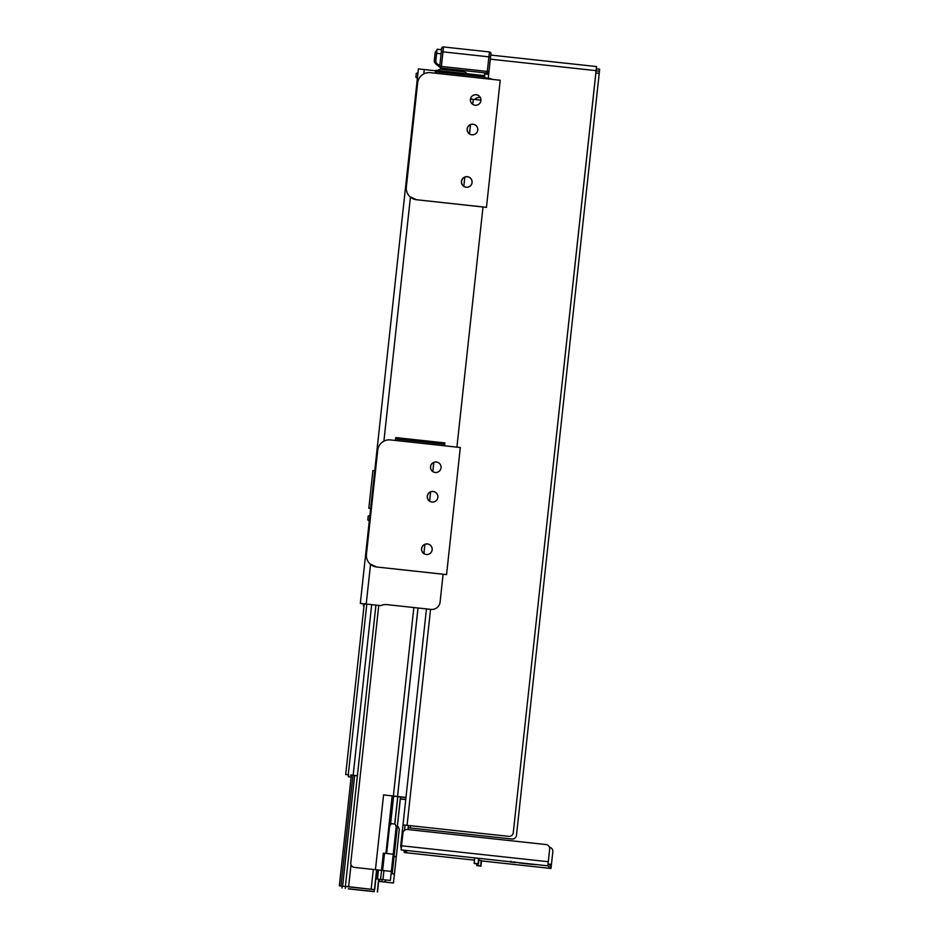 <?xml version="1.0" encoding="UTF-8"?>
<svg xmlns="http://www.w3.org/2000/svg" width="939" height="939" viewBox="0 0 939 939"><rect width="100%" height="100%" fill="white"/><g stroke="black" fill="none" stroke-linecap="round" stroke-linejoin="round"><path stroke-width="1.41" d="M391.129 873.622L394.415 873.986L391.129 873.622M391.14 873.481L392.232 873.587L400.472 796.953M391.152 873.399L392.15 873.516M378.898 879.209L378.663 881.381L393.453 883.012L396.281 856.767L394.075 856.521M394.403 873.974L399.286 829.231L398.136 826.625L399.275 829.219M394.427 873.998L396.293 856.779L394.439 873.998M391.352 871.415L396.211 826.66L390.378 880.453L375.647 878.857L390.366 880.442L393.206 854.197L391.375 871.439L393.241 854.22L383.358 853.128L381.48 870.336L391.352 871.415L354.437 867.39A4.12 4.12 129.9 0 1 352.242 866.462L352.242 866.462A4.12 4.12 -50.1 0 0 354.449 867.401M381.48 870.336L354.437 867.39M375.447 869.678L383.57 794.91L392.173 795.873L385.929 853.41M465.803 72.585A4.12 4.12 129.9 0 1 467.035 73.735A4.12 4.12 -50.1 0 0 466.319 72.949A4.12 4.12 -50.1 0 0 466.307 72.949L466.319 72.949M472.681 104.335L473.233 99.311L470.533 99.006M473.233 99.311L480.956 100.18M466.789 73.712A4.12 4.12 -50.1 0 0 465.885 72.655L465.885 72.655A4.12 4.12 129.9 0 1 466.777 73.712M437.691 70.542A4.12 4.12 129.9 0 1 441.142 69.263L463.678 71.716A4.12 4.12 129.9 0 1 465.885 72.655L465.885 72.655M390.507 824.782L393.617 796.178L396.07 796.436L388.617 795.462M352.242 866.462L352.242 866.462A4.12 4.12 129.9 0 1 350.787 862.847L378.746 605.397M408.442 825.463L408.195 827.74L410.273 827.975L408.195 827.74L407.996 829.56M401.528 845.839L400.742 845.71L401.54 845.793L402.913 833.151A4.12 4.12 129.9 0 1 407.456 829.501L545.993 844.548A4.12 4.12 129.9 0 1 549.644 849.091A4.12 4.12 -50.1 0 0 548.2 845.487L548.2 845.487M401.716 844.149L400.918 844.067L400.742 845.71M400.918 844.067L402.995 824.888L508.738 836.356A4.12 4.12 -50.1 0 0 513.281 832.705L596.3 68.653M484.688 73.981L484.806 72.831M400.354 798.819L392.232 873.587L400.519 796.965M405.754 799.547L400.331 798.995M405.765 799.394L400.319 798.796M383.57 794.91L397.549 796.483L418.019 608.003M423.935 553.599L424.933 544.362M429.628 501.133L430.637 491.895M432.844 471.624L433.841 462.375M463.831 186.345L464.828 177.095L463.784 186.309M469.535 133.878L470.533 124.641M472.74 104.37L473.279 99.346M393.617 796.178L405.965 797.551M405.988 797.399L397.549 796.483M549.432 847.236A4.12 4.12 129.9 0 1 552.825 851.743L551.216 866.415L548.071 863.786L549.655 849.102L547.848 865.828L401.117 849.889L404.427 850.288L407.503 852.847L404.263 852.53L474.418 860.147L404.263 852.53M478.726 858.481L478.127 863.81L474.195 863.375L474.653 857.941L478.597 858.387L478.127 863.81M478.632 861.99L478.878 858.61L478.632 861.99M481.144 860.511L480.674 865.934L481.273 860.617M481.425 860.746L480.862 866.087L481.543 860.852M480.956 866.169L476.93 865.523M551.381 848.152L551.369 848.14A4.12 4.12 -50.1 0 1 552.836 851.755L551.005 868.469L481.554 860.922L551.005 868.469L547.848 865.828M478.726 858.586L478.409 864.033L479.019 858.727M522.495 863.223L535.735 864.643L522.483 863.199M522.624 863.328L532.296 864.385L522.624 863.328M515.042 862.425L510.241 861.932L515.053 862.436M514.959 862.354L510.112 861.814L514.983 862.378M511.004 861.427L510.933 862.084L513.762 862.389L510.253 862.014M514.678 861.826L513.75 862.389L515.3 862.565M515.135 862.507L510.335 862.002L515.159 862.518M515.124 862.495L510.276 861.955L515.124 862.495M514.924 862.331L510.088 861.802L514.924 862.331M522.671 863.364L532.331 864.408L522.671 863.364M532.084 864.209L522.377 863.129L532.084 864.209M532.249 864.35L519.067 862.918L532.249 864.35M478.843 860.253L481.132 860.5M480.862 866.087L476.918 865.652M480.674 865.934L476.742 865.512L476.801 863.868M480.58 865.852L476.648 865.418M478.409 864.033L474.383 863.399M478.315 863.95L474.371 863.528M478.033 863.716L474.101 863.293M530.453 864.103L527.812 863.81L530.453 864.103M512.835 862.166L514.349 862.342L512.835 862.178M512.06 862.049L514.173 862.284L512.06 862.049M514.232 862.248L510.781 861.873L514.232 862.248M524.126 863.328L526.756 863.622L524.126 863.317M529.96 864.068L524.889 863.551L529.972 864.08M402.995 824.888L426.459 608.918L402.995 824.888L405.049 825.111L404.486 830.346M400.8 845.757A4.12 4.12 -50.1 0 0 401.282 848.175M403.195 850.147L405.284 851.896A4.12 4.12 -50.1 0 0 407.479 852.835M484.571 73.97L484.395 75.625L484.571 73.97L488.656 74.404L488.245 78.137M405.049 825.111L508.738 836.356M439.511 64.932L439.511 64.932A4.12 4.12 -50.1 0 1 437.316 63.993L437.304 63.981A4.12 4.12 -50.1 0 0 439.499 64.92M511.919 839.02A4.12 4.12 -50.1 0 0 516.462 835.37A4.12 4.12 129.9 0 1 511.908 839.008L410.261 827.975L511.919 839.02M596.054 70.812L599.387 71.188L599.235 73.301L516.462 835.37L599.669 69.193L596.277 68.77M404.216 852.495L404.369 851.133M401.117 849.889L401.54 845.781L548.27 861.72M436.964 50.225A4.12 4.12 129.9 0 0 435.097 53.253L434.334 60.296A4.12 4.12 129.9 0 0 437.985 64.838L439.898 65.049M439.863 67.045A4.12 4.12 129.9 0 1 438.736 66.364L435.79 63.911M490.757 55.072L596.523 66.563L490.768 55.061L488.656 74.404M441.119 53.816L436.612 53.323L435.849 60.378A4.12 4.12 -50.1 0 0 437.304 63.981M436.612 53.323L437.081 49.239L441.565 49.732L437.081 49.239M508.727 836.356A4.12 4.12 129.9 0 0 513.269 832.705L596.582 66.61M488.116 74.345L488.48 72.62M486.754 73.042L486.625 74.181M467.246 128.936A5.282 5.282 129.9 0 1 475.873 125.462A5.282 5.282 129.9 0 1 476.543 132.892A5.282 5.282 129.9 0 1 467.246 128.936A5.282 5.282 -50.1 0 0 469.113 133.561A5.282 5.282 129.9 0 1 473.068 124.265A5.282 5.282 129.9 0 1 475.873 125.462A5.282 5.282 -50.1 0 0 467.246 128.948M461.542 181.403A5.282 5.282 129.9 0 1 470.169 177.929A5.282 5.282 129.9 0 1 470.838 185.359A5.282 5.282 129.9 0 1 461.542 181.403M461.554 181.415A5.282 5.282 -50.1 0 0 463.408 186.028A5.282 5.282 129.9 0 1 467.364 176.732A5.282 5.282 129.9 0 1 470.181 177.929A5.282 5.282 -50.1 0 0 461.554 181.415M484.665 77.057L484.489 78.547L484.806 75.66L484.653 77.057L435.461 71.704L435.626 70.319L484.806 75.66L435.626 70.319M410.014 196.756L416.587 199.749L486.461 207.366L500.217 80.249L486.461 207.366M486.414 207.319L416.576 199.737A11.55 11.55 129.9 0 1 410.413 197.108L416.587 199.749L483.01 206.991M482.177 206.873L416.587 199.749A11.55 11.55 -50.1 0 1 410.425 197.131A11.55 11.55 129.9 0 1 406.341 187.014L417.655 82.902A11.55 11.55 129.9 0 1 430.379 72.667L500.217 80.249M471.765 103.525A5.282 5.282 -50.1 0 0 472.305 104.041A5.282 5.282 129.9 0 1 476.273 94.757A5.282 5.282 129.9 0 1 479.078 95.942A5.282 5.282 -50.1 0 0 471.906 96.341A5.282 5.282 -50.1 0 0 471.765 103.525M470.204 177.87A5.341 5.341 -50.1 0 0 461.483 181.403A5.341 5.341 129.9 0 1 470.193 177.87A5.341 5.341 129.9 0 1 470.873 185.382A5.341 5.341 129.9 0 1 461.472 181.38A5.341 5.341 -50.1 0 0 463.361 186.063M467.164 128.925A5.341 5.341 129.9 0 1 475.897 125.403A5.341 5.341 129.9 0 1 476.566 132.915A5.341 5.341 129.9 0 1 467.164 128.925M475.909 125.403A5.341 5.341 -50.1 0 0 467.188 128.936A5.341 5.341 -50.1 0 0 469.066 133.596A5.282 5.282 -50.1 0 1 473.08 124.277A5.282 5.282 -50.1 0 1 475.885 125.474M471.742 103.501A5.282 5.282 129.9 0 1 474.594 94.816A5.282 5.282 129.9 0 1 480.698 101.635A5.282 5.282 129.9 0 1 471.742 103.501M435.297 73.207L435.461 71.704M427.351 496.191A5.282 5.282 129.9 0 1 435.978 492.717A5.282 5.282 129.9 0 1 436.647 500.147A5.282 5.282 129.9 0 1 427.351 496.191A5.282 5.282 -50.1 0 0 429.217 500.816A5.282 5.282 129.9 0 1 433.172 491.531A5.282 5.282 129.9 0 1 435.978 492.717A5.282 5.282 -50.1 0 0 427.351 496.203M421.646 548.658A5.282 5.282 129.9 0 1 430.273 545.183A5.282 5.282 129.9 0 1 430.942 552.613A5.282 5.282 129.9 0 1 421.646 548.658A5.282 5.282 -50.1 0 0 423.512 553.282A5.282 5.282 129.9 0 1 427.468 543.986A5.282 5.282 129.9 0 1 430.285 545.183A5.282 5.282 -50.1 0 0 421.658 548.669M444.769 444.323L444.593 445.802L444.91 442.915L444.757 444.311L395.565 438.971L395.73 437.574L444.91 442.915L395.73 437.574M370.119 564.022L376.692 567.003L443.947 574.328L376.692 567.003L370.541 564.386A11.55 11.55 -50.1 0 0 376.692 567.003L442.281 574.128M443.114 574.245L446.565 574.621L460.321 447.516L446.565 574.621M431.87 470.779A5.282 5.282 -50.1 0 0 432.409 471.296A5.282 5.282 129.9 0 1 436.377 462.011A5.282 5.282 129.9 0 1 439.182 463.197A5.282 5.282 -50.1 0 0 432.01 463.596A5.282 5.282 -50.1 0 0 431.87 470.779M421.576 548.646A5.341 5.341 129.9 0 1 430.297 545.125A5.341 5.341 129.9 0 1 430.966 552.637A5.341 5.341 129.9 0 1 421.576 548.646M430.308 545.125A5.341 5.341 -50.1 0 0 421.588 548.658A5.341 5.341 -50.1 0 0 423.466 553.317M427.268 496.179A5.341 5.341 129.9 0 1 436.001 492.658A5.341 5.341 129.9 0 1 436.67 500.17A5.341 5.341 129.9 0 1 427.268 496.179M436.001 492.67A5.341 5.341 -50.1 0 0 427.292 496.191A5.341 5.341 -50.1 0 0 429.158 500.851M446.518 574.574L376.668 566.992A11.55 11.55 129.9 0 1 366.445 554.268L377.748 450.157A11.55 11.55 129.9 0 1 390.471 439.922L460.321 447.516M431.846 470.756A5.282 5.282 129.9 0 1 434.698 462.07A5.282 5.282 129.9 0 1 440.802 468.89A5.282 5.282 129.9 0 1 431.846 470.756M395.401 440.461L395.565 438.971M474.805 99.511A5.282 5.282 129.9 0 1 479.559 97.503A5.282 5.282 -50.1 0 0 474.794 99.511A5.282 5.282 129.9 0 1 480.428 97.668A5.282 5.282 -50.1 0 0 474.852 99.522M488.949 71.681L487.153 73.089L441.236 68.101L441.4 66.446L439.769 66.27A1.655 1.655 -50.1 0 0 440.344 67.714L440.344 67.714A1.655 1.655 -50.1 0 0 441.224 68.089L487.13 73.078A1.655 1.655 -50.1 0 0 488.949 71.61L487.306 71.423L487.153 73.089M491.003 53.84L490.874 55.084L491.003 53.84A1.655 1.655 0 0 0 490.428 52.396L490.428 52.396A1.655 1.655 129.9 0 1 491.003 53.84L490.909 53.758A1.655 1.655 129.9 0 0 489.442 51.938L487.306 71.423L441.4 66.446L442.985 51.845L441.353 51.68L439.769 66.27A1.655 1.655 0 0 0 440.344 67.714L441.224 68.089M479.559 97.503A5.282 5.282 129.9 0 1 480.428 97.668A5.282 5.282 -50.1 0 0 479.536 97.492M363.992 606.16L363.37 605.937L364.003 606.007M348.334 776.741L351.139 777.093L351.033 775.109L350.787 777.011L348.334 776.741L348.533 774.851M348.404 888.728L374.262 891.545M399.286 829.231L393.453 883.012L378.663 881.381L377.513 892.05L378.675 881.392M398.136 826.625L397.338 826.52M341.984 888.036L342.183 886.158L341.984 888.036M350.059 889.069L374.25 891.698M348.392 888.869L350.036 889.045M374.755 470.697L372.924 470.498L368.827 508.21L370.659 508.41M370.635 508.551L368.827 508.21M417.996 72.643L416.282 73.406L415.871 77.244L417.374 78.348M369.907 515.323L368.194 516.074L367.783 519.924L369.285 521.028M484.594 77.749L488.691 78.195A8.251 8.251 129.9 0 1 492.142 79.381M363.487 603.742L380.811 605.62A11.55 11.55 129.9 0 1 386.891 604.61L430.978 609.399L386.903 604.622A11.55 11.55 -50.1 0 0 380.811 605.62L360.33 603.401L418.395 68.923L435.567 70.765M440.074 602.099A8.251 8.251 129.9 0 1 430.978 609.399A8.251 8.251 -50.1 0 0 440.086 602.11L443.102 574.21L440.086 602.11M456.917 447.14L483.01 206.956L456.906 447.14M418.395 68.923L360.33 603.401L366.785 604.258L363.475 603.883M439.182 463.209A5.282 5.282 -50.1 0 0 430.966 465.192A5.282 5.282 -50.1 0 0 432.421 471.308M435.989 492.729A5.282 5.282 -50.1 0 0 427.761 494.712A5.282 5.282 -50.1 0 0 429.217 500.827M479.078 95.954A5.282 5.282 -50.1 0 0 470.862 97.938A5.282 5.282 -50.1 0 0 472.317 104.053M430.285 545.195A5.282 5.282 -50.1 0 0 422.057 547.179A5.282 5.282 -50.1 0 0 423.524 553.294M470.181 177.929A5.282 5.282 -50.1 0 0 461.965 179.924A5.282 5.282 -50.1 0 0 463.42 186.028M348.193 774.816L345.693 774.546L364.226 603.988L345.693 774.546L348.181 774.839M350.775 774.992L357.395 775.696M350.587 775.062L357.383 775.79L350.599 775.004M350.763 775.027L357.395 775.708M348.263 774.722L366.797 604.094L348.263 774.722M351.022 864.737L348.639 886.686L345.388 886.357L375.929 605.092L345.376 886.346L374.673 889.679L339.343 885.841L340.963 886.005L352.994 775.321L340.963 886.005L342.629 886.205L354.66 775.508M348.639 886.698L373.041 889.503L342.641 886.205M396.211 826.66L395.061 824.043L396.211 826.66M386.657 853.481L389.65 825.944L391.34 823.644L395.073 824.055M376.609 869.807L374.473 889.503M351.35 775.144L339.331 885.829M382.643 870.465L384.509 853.258M397.502 796.436L417.972 608.003M423.888 553.564L424.886 544.374M429.581 501.097L430.578 491.919M432.785 471.589L433.783 462.399M469.477 133.843L470.474 124.652M413.853 607.545L393.382 795.979M397.819 796.671L394.838 824.019L397.819 796.671M394.756 824.019L397.737 796.636M510.781 861.873L510.851 861.216M430.543 609.364L407.08 825.311M410.507 825.686L410.261 827.975M548.376 864.044L551.451 864.373M437.985 64.838L439.757 66.329M596.065 70.648L490.311 59.157M596.042 70.871L599.446 71.247M599.235 73.301L595.819 72.925M599.387 71.188L599.61 69.146M488.961 71.622L490.534 57.021L442.985 51.845L443.537 46.95L489.442 51.938L443.537 46.95A1.655 1.655 129.9 0 0 441.717 48.417L441.353 51.68C441.048 48.394 441.776 46.821 443.537 46.95M490.534 57.021L490.909 53.758M363.37 605.937L363.593 603.918L363.37 605.937M378.687 879.186L377.314 891.874M385.002 882.085L385.248 879.89M385.765 879.949L385.53 882.144M382.103 879.55L381.868 881.733M379.52 881.475L379.755 879.303M345.446 886.51L345.247 888.388M374.215 889.632L374.015 891.51M366.21 604.023L370.541 564.386M383.898 441.166L410.425 197.131M423.794 73.911L424.275 69.533M371.691 604.634L353.158 775.238M373.311 869.455L371.175 889.139M375.846 878.881L374.673 889.679L375.846 878.881M377.959 869.96L376.973 878.998M377.49 879.045L378.476 870.019M381.586 870.359L380.612 879.385M382.948 879.632L383.934 870.617M489.442 51.938L490.428 52.396M439.769 66.27L441.353 51.68"/></g></svg>
